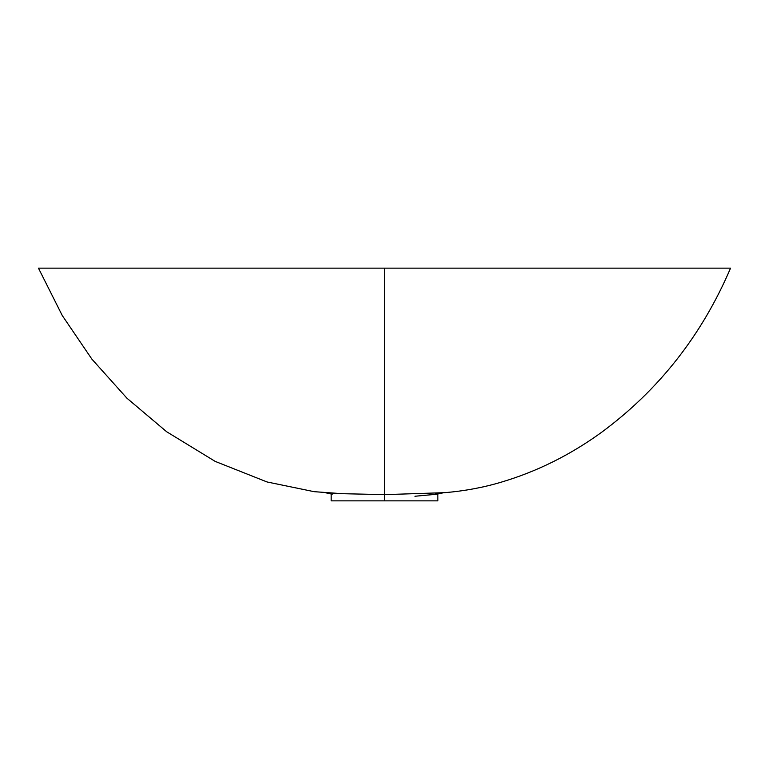 <?xml version="1.0" encoding="UTF-8"?>
<svg xmlns="http://www.w3.org/2000/svg" width="769" height="769" viewBox="0 0 769 769"><rect width="100%" height="100%" fill="white"/><g stroke="black" fill="none" stroke-linecap="round" stroke-linejoin="round"><path stroke-width="1.15" d="M414.952 496.245L436.898 494.217L435.206 493.304L437.83 493.765L437.859 500.859L384.5 500.859L384.5 268.141L730.55 268.141L384.5 268.141L384.5 500.859L436.465 500.859L331.17 500.859L331.17 493.765M384.5 500.859L332.535 500.859L384.5 500.859M384.5 494.621L342.128 493.688L314.098 491.67L267.054 481.961L215.195 461.4L166.642 431.736L126.914 398.188L91.895 359.142L62.241 315.492L38.45 268.141L728.897 268.141M332.102 494.217L333.794 493.304M40.103 268.141L38.45 268.141M384.5 268.141L415.933 268.141M730.55 268.141C701.866 335.246 658.898 389.95 601.646 432.265C570.31 454.988 536.8 471.637 501.119 482.201C483.268 487.527 464.524 491.007 444.895 492.66L384.5 494.64M443.319 492.785L437.83 493.977M331.17 493.977L325.681 492.785"/></g></svg>
